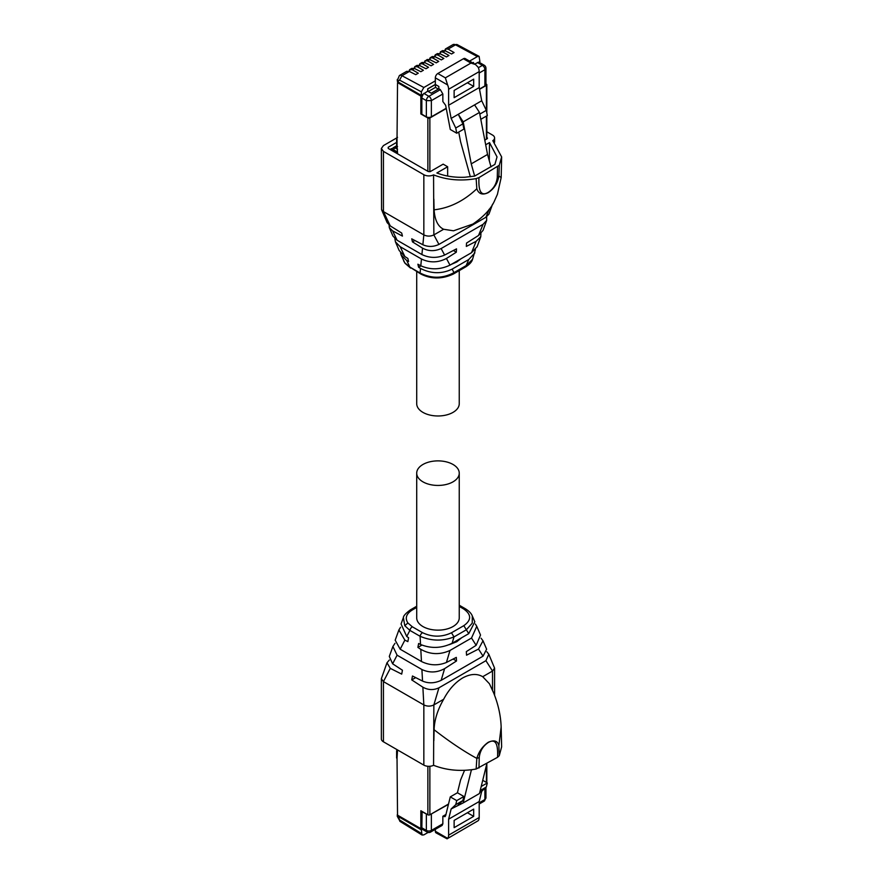 <?xml version="1.0" encoding="UTF-8"?>
<svg xmlns="http://www.w3.org/2000/svg" width="883" height="883" viewBox="0 0 883 883"><rect width="100%" height="100%" fill="white"/><g stroke="black" fill="none" stroke-linecap="round" stroke-linejoin="round"><path stroke-width="1.32" d="M475.396 64.47L465.175 58.576A3.543 2.042 120 0 0 463.409 58.753L470.926 63.09L475.507 64.536L478.189 67.285A8.157 4.702 -120 0 1 479.193 71.622L448.619 89.282A8.157 4.702 -120 0 0 447.604 84.934L445.363 77.847L437.836 73.51A3.543 2.042 -60 0 0 435.33 77.847L435.33 80.861L423.851 87.483L421.346 91.832L421.346 95.419L427.692 91.181L431.202 93.201L438.84 88.786L438.84 86.479L435.33 84.448L435.33 80.861M463.409 58.753L437.836 73.51M448.619 89.282L448.619 105.254L451.136 118.41L455.738 128.002L456.732 133.212L450.286 129.492L445.65 105.331L442.847 101.523L442.847 93.995L440.341 89.658L438.84 88.786M479.193 71.622L479.193 87.605L448.619 105.254M473.685 79.15L473.685 86.391L454.127 97.671L454.127 90.441L473.685 79.15M479.193 87.605L481.721 100.75L486.312 110.353L487.317 115.563L480.794 119.326M440.363 53.896L440.363 51.898L442.515 50.651L445.164 50.795L451.544 53.995L454.072 52.538L448.089 49.095L455.507 44.823L477.394 56.578L469.557 61.104M439.977 53.708L440.363 51.898L442.979 52.053L448.961 55.486L446.434 56.942L440.054 53.742L437.405 53.598L435.253 54.856L437.869 55L443.851 58.444L441.323 59.901L434.933 56.7L432.295 56.556L430.275 57.715L432.758 57.958L438.741 61.391L436.213 62.848L429.822 59.647L427.173 59.503M425.021 62.759L425.021 60.761L427.637 60.905L433.619 64.349L431.092 65.806L424.712 62.605L422.063 62.461L419.911 63.708L422.527 63.863L428.509 67.296L425.981 68.753L419.602 65.552L416.953 65.408L414.933 66.567L417.416 66.81L423.399 70.254L420.871 71.711L414.48 68.51L411.842 68.366L409.69 69.614L412.306 69.768L418.288 73.201L415.761 74.658L409.37 71.457L406.721 71.313L399.403 75.541A5.386 3.113 60 0 1 401.964 75.728L409.37 71.457M442.847 93.995L431.368 100.629A3.543 2.042 -120 0 0 428.862 96.291L423.851 93.388M484.91 85.927L484.91 69.713A3.543 2.042 180 0 0 485.948 68.267L485.948 84.481L484.91 85.927L479.48 89.062M446.213 108.267L431.368 116.832A3.543 2.042 -0 0 1 426.357 116.832L421.853 114.227L421.853 98.024A3.543 2.042 -60 0 1 422.847 95.132L422.35 94.834M458.719 132.075L460.562 141.699L470.341 176.766M455.738 128.002L462.88 123.885L463.884 129.095L456.732 133.212M451.136 118.41L474.579 104.878L479.48 112.45L487.537 154.459L491.014 166.898M462.88 123.885L458.288 114.282L463.189 121.865L471.246 163.863L474.657 176.092L464.977 177.229C454.756 177.671 445.385 176.258 436.875 172.969L447.648 166.755L447.648 176.048M481.721 100.75L474.579 104.878M435.33 84.448L427.692 88.863L427.692 91.181M427.814 88.786L427.913 91.302M435.429 84.503L427.913 88.852M467.416 82.77L473.685 86.391M474.668 64.051L479.899 61.611L479.127 56.38L477.394 56.578M472.659 62.892L473.431 62.45L472.769 62.958M473.431 62.45L473.553 63.41M486.312 110.353L479.8 114.117M435.253 56.854L435.253 54.856L434.866 55.585M430.142 59.801L430.142 57.803L429.756 58.532M424.646 61.479L427.184 59.503M419.911 65.706L419.911 63.708L419.524 64.437M414.8 68.664L414.8 66.666L414.414 67.384M409.69 71.611L409.69 69.614L409.304 70.342M445.474 50.949L445.474 48.951L445.098 49.68M448.089 49.095L445.474 48.951L452.946 44.636A5.386 3.113 60 0 1 455.507 44.823A3.543 2.119 118.2 0 1 457.262 44.647L479.127 56.38M479.48 112.45L463.189 121.865M421.346 95.419L398.288 82.108A3.543 2.042 180 0 1 397.251 80.662L399.403 75.541M428.288 91.523L435.462 87.384L435.462 84.525M438.365 89.062L435.462 87.384M485.948 68.267A3.543 3.543 0 0 0 484.171 65.199L479.668 62.594A3.543 2.042 120 0 0 479.392 62.483L479.193 62.362M473.531 62.516L473.531 63.399M487.537 154.459L471.246 163.863M396.909 145.607L393.255 147.715A3.543 2.042 60 0 1 395.032 147.891L397.538 146.446M485.948 83.918L486.412 84.183A1.413 0.817 180 0 1 486.831 84.768A1.413 0.817 180 0 1 486.412 85.342L479.524 89.326M421.544 95.298L420.849 96.059L397.538 82.594L397.03 138.741A1.413 0.817 180 0 1 396.622 138.167L396.622 145.11A1.413 0.817 180 0 0 397.03 145.684L397.538 153.212L390.518 149.161L391.522 148.587L397.538 152.053M421.853 95.474L421.853 113.366L420.849 113.94L427.869 117.991L427.869 171.302M390.518 149.161L390.518 149.746M420.849 96.059L420.849 113.94M446.257 108.532L429.866 117.991A1.413 0.817 180 0 1 427.869 117.991M396.622 138.167A1.413 0.817 180 0 1 397.03 137.582L397.538 137.295M397.538 82.594L398.332 82.13M453.354 250.496L456.312 252.207L446.434 258.465C438.045 262.781 429.723 262.957 421.467 259.006L400.176 246.71L395.429 241.81L399.182 250.518L404.867 256.567L407.858 258.432L408.597 261.478L406.732 260.485L401.125 255.021L400.562 252.814M401.125 255.021L404.789 262.858L409.889 267.108L406.732 260.485M452.118 269.127L453.994 272.637L466.301 265.529L472.56 259.293C471.941 261.821 469.613 264.381 465.584 266.964L468.752 259.525L452.118 269.127C441.688 274.083 431.158 273.862 420.529 268.454L420.087 273.002L420.75 273.973L409.889 267.108L420.087 273.002C431.467 278.741 442.769 278.62 453.994 272.637L453.266 274.072C441.93 279.282 431.092 279.238 420.75 273.973M420.529 268.454L418.619 267.262L417.891 264.216L420.794 265.772C430.418 269.999 440.142 269.79 449.988 265.132L471.522 252.693L476.147 241.313L480.771 236.666L480.948 233.542M421.467 259.006L420.794 265.772M404.867 256.567L400.176 246.71M395.429 241.81L394.867 238.631M397.085 240.22L392.626 230.882L389.326 227.659L392.946 236.059L397.085 240.22L421.908 254.558C429.535 258.145 437.096 258.311 444.613 255.055L456.511 248.851L456.312 252.207M389.326 227.659L389.083 225.077M390.275 225.927L383.432 211.578L381.566 209.679L387.14 222.604L390.275 225.927L401.699 233.046L402.438 236.092L392.626 230.882M444.613 255.055L441.136 248.542L483.045 224.348L486.665 220.419L483.056 230.375L478.531 235.474L466.533 243.068L466.334 246.423L476.147 241.313M472.56 259.293L475.407 249.602M468.752 259.525L474.888 252.869M477.14 246.655L471.522 252.693M461.014 258.763L456.776 261.997L451.246 264.403M421.025 265.882L418.619 267.262M446.434 258.465L449.988 265.132M483.045 224.348L478.531 235.474M441.136 248.542C434.679 251.456 428.476 251.324 422.538 248.145L421.908 254.558M422.538 248.145L412.471 241.876L411.732 238.829L422.869 244.746C428.156 247.085 433.509 246.964 438.928 244.403L485.926 217.262L488.972 214.072L492.548 204.216M423.84 174.713L423.84 234.911C427.184 236.489 430.529 236.489 433.862 234.911L443.652 229.26L453.509 230.805L472.88 224.061C484.105 216.401 491.434 208.377 494.877 200.011L497.416 194.337L501.18 177.538L498.862 176.037C497.626 183.2 494.083 188.741 488.255 192.637C482.504 195.32 478.696 194.028 476.82 188.763L476.158 178.609C460.893 181.258 446.699 180.011 433.564 174.878A7.086 4.095 180 0 1 423.84 174.713L383.432 151.379L383.432 211.578L423.84 234.911L422.869 244.746M486.665 220.419L486.621 216.821M414.867 240.496L412.471 241.876M433.564 174.878L433.862 234.911L438.928 244.403M381.566 209.679L381.357 148.487L383.432 151.379M476.158 178.609L478.972 177.615C478.608 185.894 478.873 197.98 488.321 192.339C493.597 188.774 496.588 183.785 497.272 177.362L498.862 176.015L499.27 165.264L501.643 156.931L492.802 140.673A7.086 4.095 180 0 0 494.59 137.958A7.086 4.095 180 0 0 492.515 135.055L486.831 131.777M489.171 209.271L485.926 217.262M416.71 271.644L416.71 403.697A21.269 12.274 -0 0 0 429.833 415.043A21.269 12.274 -0 0 0 453.012 412.383A21.269 12.274 -0 0 0 459.248 403.697L459.248 270.628M381.357 148.487L383.432 145.596L396.666 137.958M478.972 177.615L499.27 165.264M447.648 166.755L443.156 164.15L430.319 171.567L428.31 171.567L388.211 148.41L388.211 147.251L396.622 142.395M487.063 137.649A1.413 0.817 180 0 1 487.482 138.223A1.413 0.817 180 0 1 487.063 138.797L486.831 137.505M484.789 140.121L487.063 138.797M485.683 144.79L489.502 142.593L489.292 160.761M474.646 176.092L494.91 164.393L497.03 156.909L489.502 142.593M388.211 147.251L388.211 148.41L388.211 147.251M433.862 199.161L434.094 209.823C434.778 220.088 437.968 226.567 443.652 229.26M447.604 838.342A8.157 4.702 60 0 0 448.619 835.163L479.193 817.515A8.157 4.702 60 0 1 478.189 820.693L447.063 838.817L447.604 838.342L435.33 831.256A3.543 2.042 120 0 0 436.07 832.879L447.063 838.817M435.33 829.336L435.33 831.256M479.193 817.515L479.193 801.532L481.721 791.3L486.312 787.007L487.317 782.956L482.736 780.307M448.619 835.163L448.619 819.192L479.193 801.532M454.127 827.647L454.127 820.406L473.685 809.115L473.685 816.356L454.127 827.647M448.619 819.192L451.136 808.96L455.738 804.667L456.732 800.605L450.286 796.885L445.65 815.682L444.988 816.654L442.847 816.267L442.847 823.795L442.118 825.417L430.639 832.04A3.543 2.042 60 0 0 431.368 830.417L442.847 823.795M422.35 829.258L421.346 829.843L422.052 835.031L423.851 834.876L428.089 832.437M479.193 802.813L484.91 799.512A3.543 2.042 60 0 1 484.171 801.135L479.193 804.005M430.032 814.7L448.443 804.358M442.847 816.267L445.937 814.479M464.557 770.329L460.562 780.042L457.427 792.757L450.286 796.885M481.213 786.477L487.317 782.956M486.312 787.007L480.209 790.539M481.721 791.3L479.734 792.448M451.136 808.96L463.189 802.912L471.434 769.755M473.685 816.356L467.416 812.735M455.738 804.667L462.88 800.539L458.288 804.832M456.732 800.605L463.884 796.488L462.88 800.539M463.884 796.488L457.427 792.757M422.096 811.466L421.853 827.812A3.543 2.042 120 0 0 422.582 829.435A3.543 2.042 120 0 0 422.847 829.556M427.703 814.7L421.853 811.609M463.189 802.912L479.48 793.508L486.886 763.453M421.301 828.364L422.03 828.784M397.538 814.281A3.543 2.042 -0 0 0 397.251 815.086A3.543 2.042 -0 0 0 398.288 816.532L421.346 829.843M398.288 816.532L399.546 819.965L421.346 833.431M471.246 770.219L472.228 769.656M397.538 750.053L397.03 750.34A1.413 0.817 0 0 0 396.622 750.914L396.622 757.868A1.413 0.817 0 0 0 397.03 758.442L397.538 815.164L420.849 828.629L421.853 828.044L421.853 811.322M427.869 766.278L427.869 814.788L420.849 810.737L420.849 828.629M397.538 749.932L397.03 758.442M427.869 814.788A1.413 0.817 0 0 0 429.866 814.788L448.52 804.027M486.158 782.294L486.412 782.15A1.413 0.817 0 0 0 486.831 781.565L486.831 763.696M396.622 750.914A1.413 0.817 0 0 0 397.03 751.499M400.54 627.25L398.895 629.965L404.867 640.12L407.858 641.621L408.597 637.725L406.732 636.5L401.059 623.983L403.454 617.405M404.867 640.12L400.176 649.215L395.187 640.186L398.895 629.965M468.752 633.652L463.807 625.672C471.632 620.087 471.566 614.513 463.63 608.939L465.385 608.762C469.083 611.08 471.379 613.486 472.306 615.981L474.822 621.831L468.752 633.652L452.118 643.254C441.61 648.343 431.081 648.751 420.529 644.469L420.087 636.279A3.543 2.042 -60 0 1 422.516 632.67L412.328 626.787L407.891 622.968L404.789 625.694L403.388 617.57M452.118 643.254L453.994 636.919C442.714 641.323 431.412 641.113 420.087 636.279L409.889 630.396L406.732 636.5M394.999 643.31L392.902 646.477L397.085 655.186L421.908 669.524C429.535 673.034 437.096 672.725 444.613 668.63L456.511 660.981L456.312 657.394L446.434 662.46C438.045 665.859 429.723 665.539 421.467 661.51L400.176 649.215M421.467 661.51L420.794 649.314C430.187 654.612 439.911 654.998 449.988 650.462L471.522 638.034L476.765 626.334L480.529 635.043L476.147 645.307L471.522 638.034M420.529 644.469L418.619 643.508L417.891 647.405L420.794 649.314M412.328 626.787A3.543 2.042 -60 0 0 409.889 630.396L404.789 625.694M481.08 638.221L483.012 640.804L478.531 649.049L466.533 655.197L466.334 651.61L476.147 645.307M389.326 660.031L386.986 662.78L390.275 668.365L401.699 674.115L402.438 670.219L392.626 663.806L389.293 656.433L392.902 646.477M397.085 655.186L392.626 663.806M453.122 659.027L456.511 660.981M446.434 662.46L449.988 650.462M475.396 624.038L476.765 626.334M421.897 645.098L417.891 647.405M461.699 637.725L456.776 641.709L449.16 644.711M472.306 615.981L472.239 623.177L466.301 629.811L453.994 636.919L451.489 632.78C441.82 637.294 432.162 637.261 422.516 632.67M407.891 622.968C404.811 618.177 406.224 613.873 412.151 610.065L410.374 609.888C405.705 613.332 403.376 615.904 403.388 617.581L403.388 617.581M478.531 649.049L483.045 656.157L462.096 668.254L441.136 680.351L444.613 668.63M483.045 656.157L486.632 649.193L483.012 640.804M390.275 668.365L383.432 681.599L423.84 704.921L422.869 687.184C428.156 690.109 433.509 690.329 438.928 687.824L485.926 660.683L488.807 654.259L486.864 651.775M441.136 680.351C434.679 683.354 428.476 683.597 422.538 681.069L412.471 676.003L411.732 679.899L422.869 687.184M422.538 681.069L421.908 669.524M416.71 473.156L416.71 617.868A21.269 12.274 -0 0 0 429.833 629.215A21.269 12.274 -0 0 0 453.012 626.544A21.269 12.274 -0 0 0 459.248 617.868L459.248 473.156A21.269 12.274 180 0 1 453.012 481.842A21.269 12.274 180 0 1 429.833 484.502A21.269 12.274 180 0 1 416.71 473.156A21.269 12.274 180 0 1 422.935 464.48A21.269 12.274 180 0 1 446.114 461.809A21.269 12.274 180 0 1 459.248 473.156M415.683 677.625L411.732 679.899M488.807 654.259L494.59 668.166L492.515 671.058L485.926 660.683M433.862 740.66L434.094 729.733C449.546 741.731 463.785 751.29 476.82 758.387C478.796 751.654 482.604 746.278 488.255 742.272C494.182 739.689 497.714 740.826 498.862 745.66L499.27 755.671L497.537 757.305C497.902 749.016 497.637 736.93 488.189 742.57C482.902 746.135 479.922 751.124 479.237 757.548L476.82 758.42L476.158 769.016C460.893 771.665 446.699 770.418 433.564 765.285L433.862 704.921C430.529 706.51 427.184 706.51 423.84 704.921L423.84 765.12L383.432 741.797L383.432 681.599L381.357 678.696L386.986 662.78M434.094 729.733C434.403 719.954 437.593 709.8 443.652 699.27L433.862 704.921L438.928 687.824M443.652 699.27C448.674 689.711 454.999 682.614 462.637 677.967C470.286 673.784 476.986 673.365 482.725 676.709L492.515 671.058L492.515 690.219M381.357 678.696L381.357 738.894A7.086 4.095 -0 0 0 383.432 741.797M499.27 755.671L501.643 746.841L501.147 726.985C500.771 715.771 498.266 704.402 493.641 692.901L489.447 683.773L482.725 676.709M497.537 757.305L476.158 769.016M423.84 765.12A7.086 4.095 -0 0 0 433.564 765.285M447.604 84.934L435.33 77.847M470.926 63.09L445.352 77.847M442.979 52.053L445.164 50.795M437.869 55L440.054 53.742M432.758 57.958L434.933 56.7M427.637 60.905L429.822 59.647M422.527 63.863L424.712 62.605M417.416 66.81L419.602 65.552M412.306 69.768L414.48 68.51M423.851 87.483L401.964 75.728L399.546 80.121L421.346 91.832M440.341 89.658L428.862 96.291A3.543 2.042 -60 0 0 426.357 100.629L421.853 98.024M426.357 116.832L426.357 100.629L431.368 100.629L431.368 116.832M477.394 62.483L482.405 65.375A3.543 2.042 -120 0 1 484.91 69.713L479.193 73.013M484.171 65.199A3.543 2.042 120 0 0 482.405 65.375L478.365 67.704M398.288 82.108L398.288 80.905L399.546 80.121M398.288 80.905L397.251 79.448M397.538 149.337L395.032 147.891L393.332 149.635M397.03 145.684L397.03 138.741M486.412 139.183L486.412 116.081M486.412 110.861L486.412 85.342M429.866 117.991L429.866 171.743M404.789 262.858L403.652 260.882M476.82 188.763C463.785 201.059 449.546 208.079 434.094 209.823M497.272 177.373L497.537 166.887M485.948 787.349L485.948 798.066L484.91 799.512L484.91 788.32M431.368 814.214L431.368 830.417A3.543 2.042 -0 0 1 426.357 830.417L426.357 814.214M443.211 816.477L445.827 814.976M399.546 819.965A3.543 1.976 121.7 0 0 400.187 821.532L422.052 835.031M421.853 827.812L426.357 830.417A3.543 2.042 120 0 0 427.096 832.04A3.543 3.543 0 0 0 430.639 832.04M397.251 815.086L398.288 817.735M429.866 766.278L429.866 814.788M486.412 782.15L486.412 765.384M463.63 608.939L459.248 606.411M416.71 607.427L412.151 610.065M451.489 632.78L463.807 625.672M498.862 745.66L501.147 726.985M479.237 757.537L478.972 768.022M434.866 56.667L434.866 55.53M429.756 59.614L429.756 58.488M424.646 62.572L424.646 61.435M419.524 65.519L419.524 64.393M414.414 68.466L414.414 67.34M409.304 71.424L409.304 70.298M452.946 44.636L457.262 44.647M445.098 50.761L445.098 49.636M393.255 147.715L392.041 148.885M486.831 84.768L486.831 113.024M486.831 115.839L486.831 138.94M477.063 246.887L480.771 236.666M405.021 263.277L410.551 268.09M465.573 266.964L453.266 274.072M494.59 137.958L494.59 142.24M501.18 177.527L501.643 156.931M485.948 798.066L484.171 801.135M422.582 829.435L427.096 832.04M397.251 816.289L400.187 821.532M465.396 608.762L459.248 605.219M416.71 606.235L410.374 609.888M494.59 695.318L494.59 668.166"/></g></svg>
